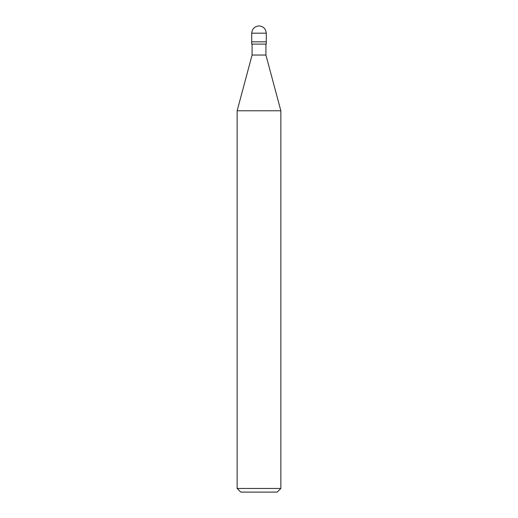 <?xml version="1.0" encoding="UTF-8"?>
<svg xmlns="http://www.w3.org/2000/svg" width="518" height="518" viewBox="0 0 518 518"><rect width="100%" height="100%" fill="white"/><g stroke="black" fill="none" stroke-linecap="round" stroke-linejoin="round"><path stroke-width="0.78" d="M251.716 41.835L266.284 41.835L266.284 33.184C265.818 28.794 263.39 26.366 259 25.9C254.61 26.366 252.182 28.794 251.716 33.184L251.716 41.835L251.716 33.184C252.182 28.794 254.61 26.366 259 25.9C263.39 26.366 265.818 28.794 266.284 33.184L251.716 33.184L266.284 33.184L266.284 41.835L251.716 41.835L251.716 44.108L251.716 41.835L266.284 41.835L251.716 41.835M240.792 492.1L277.208 492.1L280.853 488.461L280.853 110.768L265.922 55.037L265.922 44.108L265.922 55.037L252.078 55.037L237.147 110.768L237.147 488.461L240.792 492.1L237.147 488.461L237.147 110.768L252.078 55.037L252.078 44.108L252.078 55.037L265.922 55.037L280.853 110.768L237.147 110.768L280.853 110.768L280.853 488.461L237.147 488.461L280.853 488.461L277.208 492.1L240.792 492.1M266.284 44.108L266.284 41.835L266.284 44.108L251.716 44.108L266.284 44.108"/></g></svg>
